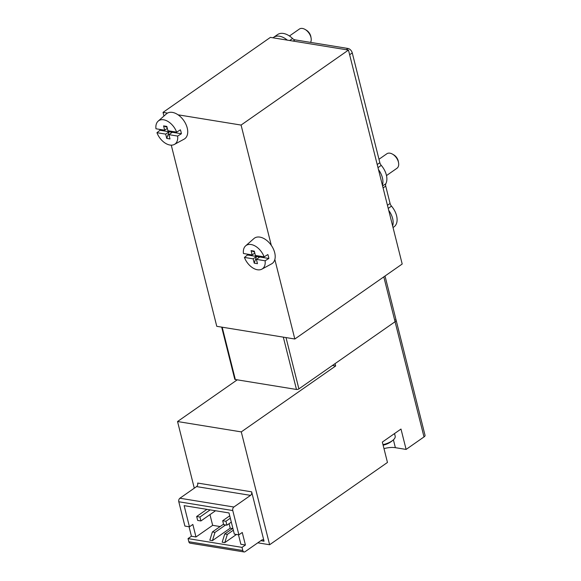 <?xml version="1.0" encoding="UTF-8"?>
<svg xmlns="http://www.w3.org/2000/svg" width="581" height="581" viewBox="0 0 581 581"><rect width="100%" height="100%" fill="white"/><g stroke="black" fill="none" stroke-linecap="round" stroke-linejoin="round"><path stroke-width="0.87" d="M221.673 327.118L234.746 379.168A1.765 0.719 -14.1 0 0 235.334 379.524L296.47 389.466A1.765 0.719 -14.1 0 0 298.895 388.885L395.065 321.729A4.416 1.794 -14.1 0 0 396.104 320.124A4.416 1.794 165.9 0 1 395.065 321.729L335.07 363.626L335.658 365.979L241.275 431.894L269.628 544.746L257.79 542.821M171.272 145.156L216.771 326.319L294.821 339.013L402.197 264.021L348.462 50.075L270.412 37.38L163.036 112.373L163.958 116.04M271.291 245.349L241.079 125.068L348.462 50.075M294.821 339.013L274.842 259.482M241.079 125.068L178.076 114.82M167.51 113.099L163.036 112.373M159.688 129.381A14.692 9.194 -124.9 0 0 159.993 130.275L156.95 132.7A14.227 8.904 55.1 0 0 174.416 144.415A14.227 8.904 55.1 0 0 177.633 136.063L168.918 134.647L170.001 138.953L166.747 138.423L165.665 134.117L169.056 131.749L181.374 133.753A14.692 9.194 -124.9 0 0 181.003 131.814A14.692 9.194 -124.9 0 0 180.386 129.832L176.653 132.141L167.931 130.725L166.849 126.418L163.595 125.888L164.677 130.195L155.962 128.779A14.227 8.904 55.1 0 1 158.155 121.138A14.227 8.904 55.1 0 1 176.653 132.141M156.95 132.7L165.665 134.117M159.993 130.275L169.056 131.749L166.747 138.423M167.335 128.343L164.677 130.195M158.155 121.138L166.449 113.847A15.469 9.681 55.1 0 1 178.011 114.777A15.469 9.681 55.1 0 1 187.22 127.958A15.469 9.681 55.1 0 1 184.119 139.142L174.416 144.415M177.633 136.063L181.374 133.753M289.44 35.986L299.382 29.05A8.838 5.534 55.1 0 1 305.061 29.428A8.838 5.534 55.1 0 1 310.944 37.351A8.838 5.534 55.1 0 1 311.096 38.077A8.838 5.534 55.1 0 1 310.559 42.384M305.061 29.428L306.296 30.147A6.667 4.176 55.1 0 1 310.733 36.124A6.667 4.176 55.1 0 1 310.85 36.676L311.096 38.077M168.918 134.647L172.31 132.279M163.595 125.888L167.096 127.406M247.157 254.108A14.692 9.194 -124.9 0 0 247.462 254.994L244.419 257.419A14.227 8.904 55.1 0 0 261.886 269.141A14.227 8.904 55.1 0 0 265.103 260.782L256.388 259.366L257.47 263.672L254.217 263.149L253.134 258.835L256.526 256.468L268.843 258.472A14.692 9.194 -124.9 0 0 268.473 256.533A14.692 9.194 -124.9 0 0 267.856 254.551L264.123 256.867L255.408 255.451L254.318 251.137L251.072 250.614L252.154 254.921L243.432 253.505A14.227 8.904 55.1 0 1 245.632 245.865A14.227 8.904 55.1 0 1 264.123 256.867M244.419 257.419L253.134 258.835M247.462 254.994L256.526 256.468L254.217 263.149M254.805 253.069L252.154 254.921M245.632 245.865L253.919 238.566A15.469 9.681 55.1 0 1 265.481 239.495A15.469 9.681 55.1 0 1 274.697 252.677A15.469 9.681 55.1 0 1 271.588 263.868L261.886 269.141M265.103 260.782L268.843 258.472M378.979 159.267L386.852 153.769A8.838 5.534 55.1 0 1 392.531 154.154A8.838 5.534 55.1 0 1 398.413 162.077A8.838 5.534 55.1 0 1 398.566 162.803A8.838 5.534 55.1 0 1 396.968 168.265L386.496 175.578M392.531 154.154L393.765 154.873A6.667 4.176 55.1 0 1 398.203 160.85A6.667 4.176 55.1 0 1 398.319 161.395L398.566 162.803M256.388 259.366L259.78 256.998M251.072 250.614L254.572 252.132M287.319 40.133A16.791 10.509 -124.9 0 0 273.607 37.344L277.565 34.584A16.791 10.509 -124.9 0 1 292.548 38.513A4.416 2.767 -124.9 0 0 294.945 39.842L348.026 48.477A4.416 2.767 -124.9 0 1 352.268 52.922L379.843 162.702A4.416 2.767 -124.9 0 0 381.259 165.367A15.912 9.957 -124.9 0 1 385.857 183.676A4.416 2.767 -124.9 0 0 385.719 186.094L383.09 187.932M393.039 227.541L393.991 226.866A15.912 9.957 -124.9 0 0 391.492 206.124A4.416 2.767 -124.9 0 1 390.076 203.452L385.719 186.094M392.64 225.973A15.912 9.957 -124.9 0 0 388.725 210.38M273.607 37.344A16.791 10.509 -124.9 0 0 273.019 37.809M382.407 185.223A15.912 9.957 -124.9 0 0 378.492 169.623M236.482 534.455L224.774 542.632L222.174 542.204L224.753 533.961L227.353 534.382L233.344 530.199M224.774 542.632L227.353 534.382M224.753 533.961L232.865 528.296M244.085 551.95L190.103 543.17A2.651 1.765 -80.8 0 1 188.832 541.739L188.041 538.602L242.023 547.382L245.414 545.014L242.27 532.472L238.878 534.84L232.77 510.546A2.651 1.765 -80.8 0 1 233.882 507.017L250.549 495.368A2.651 1.765 -80.8 0 0 251.653 491.838L264.057 541.209A2.651 1.765 -80.8 0 0 262.786 539.778A2.651 1.765 -80.8 0 0 261.77 540.039L245.102 551.681A2.651 1.765 -80.8 0 1 244.085 551.95A2.651 1.765 -80.8 0 1 242.814 550.519L242.023 547.382M238.479 534.781L240.861 544.274L245.414 545.014M229.088 523.67L230.221 528.187L232.487 528.557M230.221 528.187L212.421 540.62L214.999 532.37L225.602 524.97M214.999 532.37L212.392 531.949L209.814 540.199L212.421 540.62M188.041 538.602L191.432 536.234L195.986 536.975L212.661 525.333L220.126 526.546M209.966 514.621L212.661 525.333M238.878 534.84L234.325 534.106L229.008 512.943L184.133 505.644L189.45 526.807L192.841 524.44L195.986 536.975M189.45 526.807L184.896 526.066L178.795 501.766A2.651 1.765 -80.8 0 1 179.899 498.237L196.567 486.595L250.549 495.368M191.432 536.234L189.05 526.742M194.286 488.185L177.539 421.53L241.275 431.894M237.237 379.836L177.539 421.53M395.494 319.477A4.416 1.794 165.9 0 1 396.104 320.124L425.038 435.322A4.416 1.794 165.9 0 1 424.007 436.927L406.112 449.425L400.992 429.047L382.342 442.076L387.462 462.454L269.628 544.746M383.983 448.626A14.583 5.912 165.9 0 1 395.378 447.682L393.402 439.824M406.112 449.425L395.378 447.682M251.653 491.838L197.671 483.058A2.651 1.765 -80.8 0 1 196.567 486.595M332.448 365.456L335.658 365.979M222.683 520.736L225.936 521.266L226.924 525.18L223.67 524.65L222.683 520.736L229.727 515.819M225.936 521.266L230.33 518.201M226.924 525.18L231.311 522.116M196.668 516.502L199.922 517.032L200.91 520.954L197.656 520.423L196.668 516.502L206.916 509.348M199.922 517.032L210.169 509.878M200.91 520.954L215.515 510.75M212.392 531.949L223.547 524.164M382.988 444.661A13.254 5.374 -14.1 0 0 393.46 439.773A13.254 5.374 -14.1 0 0 393.548 439.694A13.254 5.374 -14.1 0 0 395.167 436.077L394.535 433.557M298.895 388.885L286.012 337.583M424.007 436.927L383.801 276.876M235.334 379.524L222.189 327.205M296.47 389.466L283.325 337.147M385.857 183.676L382.588 185.956M390.076 203.452L387.447 205.289M391.492 206.124L388.231 208.397M292.548 38.513L289.679 40.517M294.945 39.842L293.165 41.084M348.026 48.477L346.254 49.712M352.268 52.922L349.639 54.759M379.843 162.702L377.214 164.539M381.259 165.367L377.991 167.648M178.795 501.766L232.77 510.546M260.847 540.686L264.057 541.209M179.899 498.237L233.882 507.017M188.832 541.739L242.814 550.519M396.104 320.124L385.021 276.019M383.126 445.206A22.093 22.093 0 0 0 393.46 439.773"/></g></svg>
